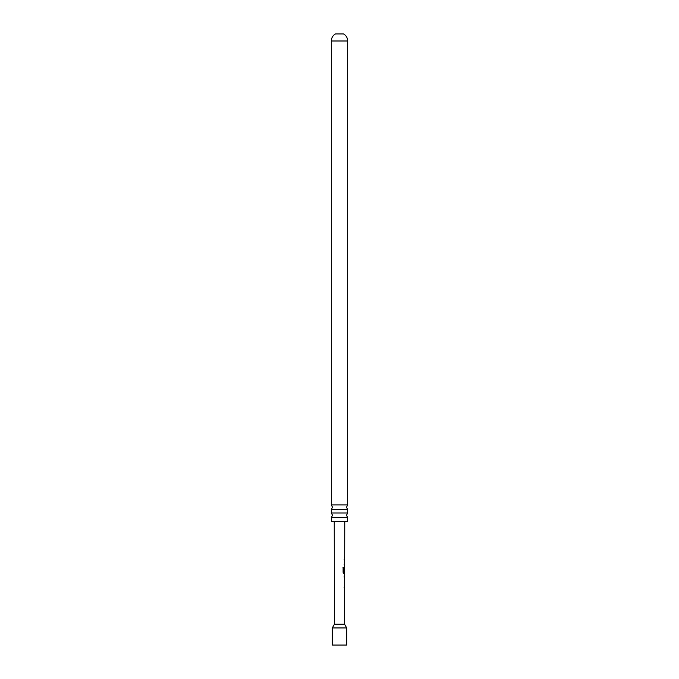 <?xml version="1.0" encoding="UTF-8"?>
<svg xmlns="http://www.w3.org/2000/svg" width="679" height="679" viewBox="0 0 679 679"><rect width="100%" height="100%" fill="white"/><g stroke="black" fill="none" stroke-linecap="round" stroke-linejoin="round"><path stroke-width="1.02" d="M331.318 512.985L331.318 509.547L347.682 509.547L347.682 512.985L331.318 512.985L332.523 515.293L331.318 517.593L347.682 517.593L347.682 521.548L331.318 521.548L331.318 517.593M332.286 645.05L346.714 645.05L346.714 627.948L332.286 627.948L332.286 645.05M332.286 627.948L334.45 624.196L344.55 624.196L346.714 627.948M344.55 624.196L344.652 573.466L343.837 573.458L343.107 572.355L343.116 567.406L343.897 567.406L343.88 572.074L344.66 572.159L344.762 521.548M343.116 567.406L343.897 567.406L343.744 572.074L344.66 572.159M344.508 567.262L344.44 571.616M334.45 624.196L334.238 521.548M344.27 575.979L344.643 579.917L344.482 575.979M344.626 587.607L344.117 587.607M331.318 504.938L347.682 504.938L347.682 40.986A8.021 8.021 0 0 0 343.506 33.95L335.494 33.95A8.021 8.021 0 0 0 331.318 40.986L331.318 504.938L332.523 507.238L331.318 509.547M344.669 564.622L344.168 564.622M344.177 559.471L344.609 559.471M343.005 567.406L343.761 567.406M344.423 573.466L343.701 573.458L344.423 573.466M343.744 572.074L344.448 572.151L343.744 572.074M344.601 575.979L344.126 575.979L344.584 579.866M347.682 40.986L331.318 40.986M347.682 509.547L346.477 507.238L347.682 504.938M347.682 517.593L346.477 515.293L347.682 512.985M344.652 558.138L344.525 556.958M344.355 565.802L344.346 564.622M344.525 560.65L344.525 559.471M344.491 573.458L344.652 572.159M344.482 581.003L344.482 579.917M344.491 575.979L344.491 574.926M344.465 588.786L344.465 587.607M344.474 583.634L344.474 582.463"/></g></svg>
